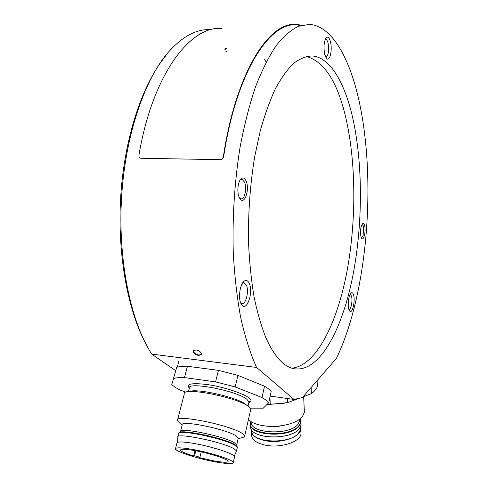 <?xml version="1.0" encoding="UTF-8"?>
<svg xmlns="http://www.w3.org/2000/svg" width="488" height="488" viewBox="0 0 488 488"><rect width="100%" height="100%" fill="white"/><g stroke="black" fill="none" stroke-linecap="round" stroke-linejoin="round"><path stroke-width="0.73" d="M336.403 358.418C367.787 293.459 376.956 178.035 358.387 97.923C348.908 56.962 331.498 25.809 309.41 24.4L298.424 26.279C290.897 29.981 283.4 36.533 275.94 45.939C268.595 57.005 261.727 70.815 255.322 87.364C249.313 105.359 244.226 125.337 240.059 147.291C234.545 181.859 232.282 217.05 233.276 252.863C234.563 275.854 237.003 297.259 240.59 317.066C244.756 335.61 249.734 351.641 255.523 365.152L256.621 367.452L293.977 399.434L302.395 397.574L336.403 358.418M210.377 29.597C195.847 28.957 181.383 37.021 166.987 53.784C143.746 81.685 125.245 136.701 121.579 197.067C117.95 257.438 129.564 316.376 149.102 349.835L151.689 354.105L175.656 370.63M195.993 349.902C199.513 350.787 201.349 352.305 201.495 354.459L198.701 355.508C195.157 354.678 193.321 353.178 193.187 351.006L195.993 349.902M201.507 354.41L198.903 355.075C195.42 354.239 193.584 352.745 193.394 350.591M147.766 347.2C128.527 314.217 117.12 256.377 120.676 197.189C124.269 138 142.435 83.997 165.334 56.474M361.309 237.802L363.145 235.716L363.542 226.2L362.041 224.364M360.937 236.753C360.04 230.928 360.62 226.554 362.669 223.638C363.475 223.162 364.121 223.815 364.621 225.596C366.116 230.69 363.786 241.139 361.724 238.461L360.937 236.753M239.035 196.92C236.729 191.552 238.052 180.932 241.304 178.608C243.268 177.248 244.927 178.187 246.275 181.432C249.764 189.686 244.622 204.942 240.23 199.049L239.035 196.92M239.602 198.128L240.932 198.866C242.176 198.994 243.274 198.067 244.232 196.078C245.976 191.546 246.123 186.953 244.683 182.292L241.963 179.267L240.181 179.901M351.958 114.631C343.924 81.484 329.723 57.309 312.296 55.974C306.214 56.12 300.029 58.548 293.733 63.245C287.456 69.302 281.387 77.714 275.525 88.481C269.888 100.552 264.813 114.601 260.317 130.644L254.687 156.727C250.039 184.995 248.002 213.909 248.581 243.463C249.466 262.514 251.308 280.356 254.089 296.991C257.359 312.649 261.318 326.313 265.978 337.983C274.189 356.118 283.333 366.317 293.41 368.592C318.28 373.558 340.99 332.535 352.025 279.856C363.023 226.719 363.383 162.559 351.958 114.631M291.848 368.159C315.992 365.811 336.775 324.056 346.706 272.829C356.557 221.21 356.325 160.454 345.077 114.674C336.659 80.642 323.727 61.232 306.287 56.449M240.804 198.86L240.755 199.592M249.289 283.473C247.977 280.594 246.324 279.783 244.329 281.039C240.133 283.577 237.967 297.552 240.895 303.451L241.713 304.878C246.69 312.235 253.559 292.404 249.289 283.473M240.779 303.182L241.749 303.67C245.842 304.957 249.252 291.074 246.373 285.114L244.055 282.686L242.597 282.961M330.437 41.803C329.357 37.857 328.015 36.441 326.411 37.558C323.922 41.224 323.373 46.885 324.77 54.54L326.612 58.487C329.827 62.159 332.615 49.813 330.437 41.803M325.667 57.078L325.813 57.102C328.491 55.425 329.241 50.74 328.064 43.048C327.436 40.663 326.631 39.4 325.636 39.26L325.282 39.302M353.544 294.825C352.976 293.007 352.226 292.361 351.293 292.892C348.92 294.075 347.322 304.933 348.883 309.429L349.646 310.978C352.263 314.583 355.557 300.773 353.544 294.825M348.932 309.569C351.049 310.063 352.879 300.181 351.464 296.021L350.244 294.307M270.187 396.073L293.977 399.434M256.621 367.452L151.689 354.105M198.165 350.53L198.482 350.683M201.221 451.9L199.897 457.299L198.829 457.494L213.951 460.916C223.254 462.532 227.987 462.667 228.152 461.312C228.195 459.202 208.962 453.023 194.224 450.503C185.141 448.972 180.578 448.868 180.536 450.192C181.261 451.583 185.623 453.517 193.632 455.999L194.968 450.637M199.897 457.299L195.956 456.042L193.632 455.999M234.49 457.152L234.612 456.628C234.716 453.956 211.389 446.349 193.486 443.366C182.5 441.567 176.979 441.506 176.924 443.177L175.564 448.466M191.998 449.326C180.993 447.478 175.473 447.356 175.436 448.954C175.668 451.656 198.47 458.903 215.958 461.977C227.28 463.948 233.05 464.112 233.264 462.459C233.343 459.91 209.931 452.382 191.998 449.326M177.839 437.291C174.856 432.1 223.528 442.036 234.234 448.905L236.515 450.942L236.271 451.62M179.621 432.435L180.438 431.581C179.523 426.982 224.645 436.345 234.533 442.884L236.735 445.08M180.584 431.294L182.195 425.017C179.468 419.643 225.974 428.952 236.149 435.924L238.309 438.023L238.174 438.614M182.115 425.322L177.437 420.381C174.112 413.787 230.208 424.975 242.188 433.442L244.695 435.955L244.214 436.98L241.7 437.724M250.594 410.121L250.789 409.267L248.392 406.437C236.79 397.067 181.292 386.453 184.293 394.005L177.62 419.674M171.752 384.678L176.717 367.269L171.752 384.678L175.161 387.283L179.81 389.924L185.934 392.23M261.989 397.549L235.179 386.929L237.924 375.388L264.539 386.197L261.989 397.549C265.393 399.495 267.631 401.246 268.699 402.801L271.163 391.644C270.12 390.016 267.912 388.204 264.539 386.197M250.271 408.151L263.288 408.157L268.699 402.801M215.592 381.884L184.47 377.596L187.435 366.275L218.447 370.349L215.592 381.884L235.179 386.929M184.47 377.596C179.834 377.48 176.26 377.743 173.752 378.389M187.435 366.275C182.805 366.22 179.23 366.549 176.717 367.269M237.924 375.388L218.447 370.349M300.584 427.183L300.773 429.08C300.901 436.876 281.436 443.683 266.1 440.847C256.413 438.944 251.485 435.491 251.296 430.477L251.351 429.946M300.919 432.161L300.98 433.503C301.114 441.365 281.686 448.222 266.363 445.349C256.694 443.427 251.765 439.932 251.576 434.875L251.381 431.746M250.442 424.712L250.625 427.433C251.344 439.237 291.037 440.414 299.26 428.702L300.785 426.006L300.986 423.31M250.911 428.433L251.875 431.764C252.613 443.208 290.653 444.367 298.558 433.021L300.029 430.41L300.303 428.836M251.21 421.772C249.38 433.673 289.701 435.833 298.131 424.078L299.864 420.205L299.833 419.119M248.41 419.674C252.692 423.541 259.738 425.768 269.559 426.347L278.788 426.085C290.024 424.743 297.875 421.638 302.34 416.782L304.378 412.293L304.311 410.78M311.124 387.527L311.393 393.645L303.066 396.805M297.033 399.092L287.652 402.655L287.444 398.507M317.096 380.652L317.346 386.679C316.395 389.095 314.412 391.419 311.393 393.645M269.901 397.372L270.297 404.351L267.546 403.948M287.652 402.655L270.297 404.351M293.343 400.495L290.781 401.465M284.297 403.216L267.046 404.442M263.465 425.756L270.657 426.634L278.294 426.414L288.091 424.414M242.036 283.924L242.158 284.76M264.398 59.274L266.149 62.104M221.704 28.444C190.418 25.522 152.543 74.298 138.934 155.196C138.787 157.026 139.513 158.045 141.124 158.258L219.948 159.667C221.753 159.503 222.894 158.472 223.364 156.556L223.644 156.752C237.016 67.643 272.932 17.47 300.34 25.596M299.724 24.906L296.326 24.504C269.529 21.106 236.101 71.718 223.364 156.556M223.644 156.752C223.175 158.661 222.04 159.698 220.228 159.857M219.948 159.667L141.124 158.258M226.597 48.879L225.81 48.33L224.883 49.526L226.597 48.879M226.761 51.716L225.84 51.752L226.115 51.368L227.042 51.332L226.761 51.716M195.792 450.79L194.517 455.902M177.98 436.742L178.724 433.856C175.778 428.555 224.382 438.425 235.045 445.398L237.314 447.472L237.18 448.051M178.907 433.252L179.023 433.057C178.01 428.336 224.809 438.065 235.039 444.788L237.314 447.1M247.178 405.632L245.647 404.29C236.894 397.195 195.895 387.972 189.399 391.596M248.801 402.673L248.99 401.874L246.818 399.233C236.363 390.601 186.733 381.213 189.32 388.21L188.423 391.687M248.849 402.594C251.784 401.697 251.753 400.093 248.764 397.775C242.902 393.304 224.45 387.246 208.956 384.8C192.376 382.592 185.83 383.702 189.314 388.125M300.266 418.783C301.255 421.016 300.828 423.273 298.985 425.548C289.494 438.706 244.695 434.643 250.747 421.486L250.362 423.438C248.038 435.955 290.323 438.395 299.132 426.012L300.925 421.986L300.882 420.766M362.261 224.041L362.669 223.638M240.279 179.816L241.304 178.608M241.554 179.255L241.963 179.267M307.989 56.132L312.296 55.974M242.865 282.564L244.329 281.039M243.634 282.656L244.055 282.686M325.746 38.381L326.411 37.558M350.75 293.398L351.293 292.892M241.316 304.268L241.713 304.878M239.858 198.543L240.23 199.049M193.364 350.634L193.187 351.006M180.639 449.79L180.536 450.192M234.612 456.628L233.264 462.459M236.515 450.942L237.314 447.472L236.601 444.623M234.277 456.079L236.534 451.034M236.717 444.916L238.309 438.023M238.138 438.773L244.214 436.98M250.789 409.267L244.695 435.955M248.892 402.289L249.435 401.673L248.99 401.874L248.002 406.162M177.577 442.341L177.864 437.382M177.406 367.086L178.724 361.297M200.55 368.001L212.31 369.544M300.773 429.08L300.98 433.503M301.053 424.651L300.272 418.777M300.029 430.41L300.785 426.006M299.864 420.205L299.815 419.137M303.658 396.579L304.378 412.293M278.294 426.414L278.788 426.085M270.657 426.634L269.559 426.347"/></g></svg>
